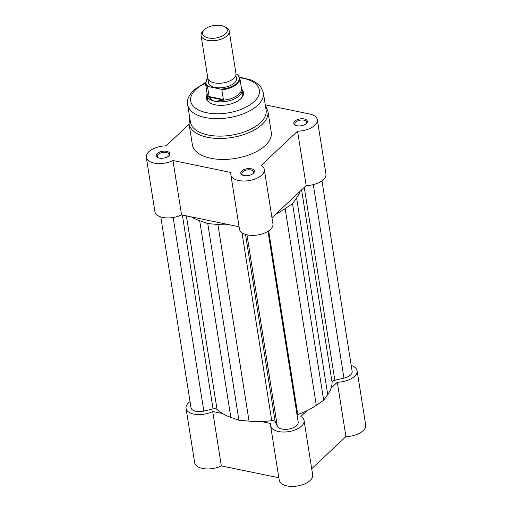 <?xml version="1.0" encoding="UTF-8"?>
<svg xmlns="http://www.w3.org/2000/svg" width="512" height="512" viewBox="0 0 512 512"><rect width="100%" height="100%" fill="white"/><g stroke="black" fill="none" stroke-linecap="round" stroke-linejoin="round"><path stroke-width="0.77" d="M201.062 35.52L207.795 78.042A14.266 7.219 -9 0 0 214.374 82.861A14.266 7.219 -9 0 0 229.216 81.178A14.266 7.219 -9 0 0 235.968 73.574L229.235 31.059A14.266 7.219 171 0 1 222.477 38.662A14.266 7.219 171 0 1 207.642 40.339A14.266 7.219 171 0 1 201.062 35.52A14.266 7.219 171 0 1 203.078 30.912L204.352 29.69A12.48 6.317 -9 0 0 208.339 37.939A12.48 6.317 -9 0 0 224.275 34.842A12.48 6.317 -9 0 0 224.307 26.528A12.48 6.317 -9 0 0 221.478 25.6A12.48 6.317 -9 0 0 204.352 29.69M208.896 80.198A14.266 7.219 -9 0 0 215.098 87.418A14.266 7.219 -9 0 0 231.795 84.826A14.266 7.219 -9 0 0 235.59 75.974M207.034 93.171L206.931 93.76A17.83 9.024 -9 0 0 206.918 95.302A17.83 9.024 -9 0 0 215.142 101.331C212.819 100.826 210.982 99.571 209.638 97.555L209.094 96.557L207.552 86.842A17.382 8.8 171 0 1 205.51 83.539L207.149 93.907A17.382 8.8 -9 0 0 209.638 97.555M221.85 89.786L223.386 99.507L222.605 100.224A17.382 8.8 -9 0 0 241.485 88.467L239.846 78.099A17.382 8.8 171 0 1 221.85 89.786L220.806 89.133A16.845 8.531 -9 0 0 236.749 83.283A16.845 8.531 -9 0 0 236.762 74.144L236.013 73.99M220.806 89.133L208.448 86.586L207.552 86.842M236.762 74.144L237.798 74.803M223.277 99.981L209.254 97.082M222.605 100.224L215.142 101.331A17.83 9.024 -9 0 0 233.69 99.226A17.83 9.024 -9 0 0 242.138 89.722A17.83 9.024 -9 0 0 241.651 88.262L241.37 87.731M223.386 99.507L209.094 96.557M224.307 26.528L225.888 27.296A14.266 7.219 171 0 1 229.235 31.059M294.842 121.152A6.861 3.475 171 0 1 304.186 118.938A6.861 3.475 171 0 1 306.413 123.488A6.861 3.475 171 0 1 306.368 123.526A6.861 3.475 171 0 1 295.437 125.222A6.861 3.475 171 0 1 294.842 121.152M306.061 123.795A5.971 3.021 -9 0 0 306.624 122.163A5.971 3.021 -9 0 0 302.131 119.974A5.971 3.021 -9 0 0 295.712 122.067A5.971 3.021 -9 0 0 294.829 124.032A5.971 3.021 -9 0 0 295.872 125.414M241.824 170.963A6.861 3.475 171 0 1 251.162 168.749A6.861 3.475 171 0 1 253.395 173.293A6.861 3.475 171 0 1 253.35 173.338A6.861 3.475 171 0 1 242.419 175.034A6.861 3.475 171 0 1 241.824 170.963M253.043 173.606A5.971 3.021 -9 0 0 253.606 171.974A5.971 3.021 -9 0 0 249.114 169.779A5.971 3.021 -9 0 0 242.694 171.872A5.971 3.021 -9 0 0 241.811 173.843A5.971 3.021 -9 0 0 242.848 175.219M157.267 153.517A6.861 3.475 171 0 1 166.605 151.309A6.861 3.475 171 0 1 168.832 155.853A6.861 3.475 171 0 1 168.787 155.898A6.861 3.475 171 0 1 157.856 157.594A6.861 3.475 171 0 1 157.267 153.517M168.48 156.166A5.971 3.021 -9 0 0 169.043 154.534A5.971 3.021 -9 0 0 164.55 152.339A5.971 3.021 -9 0 0 158.131 154.432A5.971 3.021 -9 0 0 157.248 156.403A5.971 3.021 -9 0 0 158.291 157.779M242.163 89.907A18.72 9.478 171 0 1 240.851 98.675A18.72 9.478 171 0 1 240.723 98.79A18.72 9.478 171 0 1 210.912 103.418A18.72 9.478 171 0 1 206.95 95.482M240.518 98.982A17.83 9.024 -9 0 0 242.739 93.523L242.138 89.722M187.635 104.582L190.4 122.048A38.33 19.405 -9 0 0 219.226 136.128A38.33 19.405 -9 0 0 260.435 122.688A38.33 19.405 -9 0 0 266.118 110.054L263.347 92.589A38.33 19.405 171 0 1 257.67 105.222A38.33 19.405 171 0 1 216.461 118.669A38.33 19.405 171 0 1 187.635 104.582C186.554 100.403 188.634 95.533 193.862 89.971L205.453 82.554M189.114 124.198L166.074 145.843A16.934 8.576 -9 0 0 148.806 151.776A16.934 8.576 -9 0 0 146.298 157.357A16.934 8.576 -9 0 0 156.051 163.392A16.934 8.576 -9 0 0 172.96 160.518L231.085 172.506A16.934 8.576 -9 0 0 230.861 174.797A16.934 8.576 -9 0 0 248.928 180.614A16.934 8.576 -9 0 0 264.314 169.498A16.934 8.576 -9 0 0 261.114 165.446L297.555 131.206A16.934 8.576 -9 0 0 317.338 119.693A16.934 8.576 -9 0 0 309.523 113.965L265.293 104.845M189.056 123.808L192.371 144.774A39.936 20.218 -9 0 0 222.413 159.443A39.936 20.218 -9 0 0 265.344 145.44A39.936 20.218 -9 0 0 271.258 132.275L267.942 111.315A39.936 20.218 171 0 1 262.022 124.474A39.936 20.218 171 0 1 219.091 138.483A39.936 20.218 171 0 1 189.056 123.808L189.696 117.619M317.338 119.693L325.946 174.054A16.934 8.576 171 0 1 306.17 185.568L271.955 217.715M264.314 169.498L272.928 223.866A16.934 8.576 171 0 1 257.542 234.982A16.934 8.576 171 0 1 239.469 229.165L230.861 174.797M146.298 157.357L154.906 211.718A16.934 8.576 171 0 0 164.659 217.76A16.934 8.576 171 0 0 181.568 214.886L239.085 226.746M206.918 95.302L207.52 99.098A17.83 9.024 -9 0 0 211.322 103.603M181.568 214.886L172.96 160.518M306.17 185.568L297.555 131.206M313.299 184.621L343.949 378.118A10.694 5.414 -9 0 0 350.56 374.925A10.694 5.414 -9 0 0 352.147 371.398L321.965 180.838M246.982 234.822L277.293 426.189A10.694 5.414 -9 0 0 285.856 429.357A10.694 5.414 -9 0 0 296.602 425.613A10.694 5.414 -9 0 0 298.189 422.086L267.974 231.302M160.794 216.947L191.002 407.68A10.694 5.414 -9 0 0 203.821 411.085L213.062 408.909A3.565 1.805 -9 0 1 217.037 409.434A61.062 30.912 -9 0 0 230.835 417.376L238.912 420.224L207.77 223.571L199.686 220.723L230.835 417.376M173.165 217.51L203.821 411.085M191.411 216.915A61.062 30.912 -9 0 0 199.686 220.723M207.77 223.571L217.907 224.48L249.056 421.133L238.912 420.224M249.056 421.133A61.062 30.912 -9 0 0 271.744 420.717A3.565 1.805 -9 0 1 275.2 421.728L277.293 426.189M217.907 224.48A61.062 30.912 -9 0 0 229.856 224.845M268.672 230.842L297.773 414.592A3.565 1.805 -9 0 0 297.056 414.918M297.773 414.592A61.062 30.912 -9 0 0 316.307 405.312L323.661 400.282L292.518 203.629L285.158 208.659L316.307 405.312M275.891 214.016A61.062 30.912 -9 0 0 285.158 208.659M292.518 203.629L296.582 197.926L327.731 394.579L323.661 400.282M327.731 394.579A61.062 30.912 -9 0 0 332.077 382.368A3.565 1.805 -9 0 1 334.822 380.269L343.949 378.118M296.582 197.926A61.062 30.912 -9 0 0 300 191.366M331.149 388.019L337.312 382.221A16.934 8.576 -9 0 0 354.579 376.288A16.934 8.576 -9 0 0 357.094 370.707A16.934 8.576 -9 0 0 351.206 365.485M357.094 370.707L365.702 425.069A16.934 8.576 171 0 1 363.194 430.65A16.934 8.576 171 0 1 345.926 436.589L311.712 468.73M261.005 421.491L270.842 423.526A16.934 8.576 -9 0 0 270.618 425.811A16.934 8.576 -9 0 0 283.354 432.038A16.934 8.576 -9 0 0 301.562 426.099A16.934 8.576 -9 0 0 304.07 420.512A16.934 8.576 -9 0 0 300.87 416.461L307.04 410.662M304.07 420.512L312.685 474.88A16.934 8.576 171 0 1 310.176 480.461A16.934 8.576 171 0 1 291.968 486.4A16.934 8.576 171 0 1 279.226 480.179L270.618 425.811M190.035 401.587A16.934 8.576 -9 0 0 186.054 408.371A16.934 8.576 -9 0 0 195.808 414.413A16.934 8.576 -9 0 0 212.717 411.533L221.325 465.901L278.842 477.76M221.325 465.901A16.934 8.576 171 0 1 204.416 468.774A16.934 8.576 171 0 1 194.662 462.739L186.054 408.371M222.554 413.562L212.717 411.533M337.312 382.221L345.926 436.589M207.808 78.112A16.845 8.531 -9 0 0 208.448 86.586M205.466 83.213A34.765 17.6 -9 0 0 195.827 89.53A34.765 17.6 -9 0 0 206.714 112.742A34.765 17.6 -9 0 0 254.195 101.568A34.765 17.6 -9 0 0 239.782 77.773M182.362 215.046L213.062 408.909M186.381 215.878L217.037 409.434M241.978 232.774L271.744 420.717M245.536 234.445L275.2 421.728M301.587 189.875L332.077 382.368M304.262 187.36L334.822 380.269M207.776 77.901L205.51 83.539M239.846 78.099L237.587 74.502M239.59 77.146L252.115 80.256L258.816 84.506L260.666 86.522L263.347 92.589M267.942 111.315L265.414 105.626"/></g></svg>
